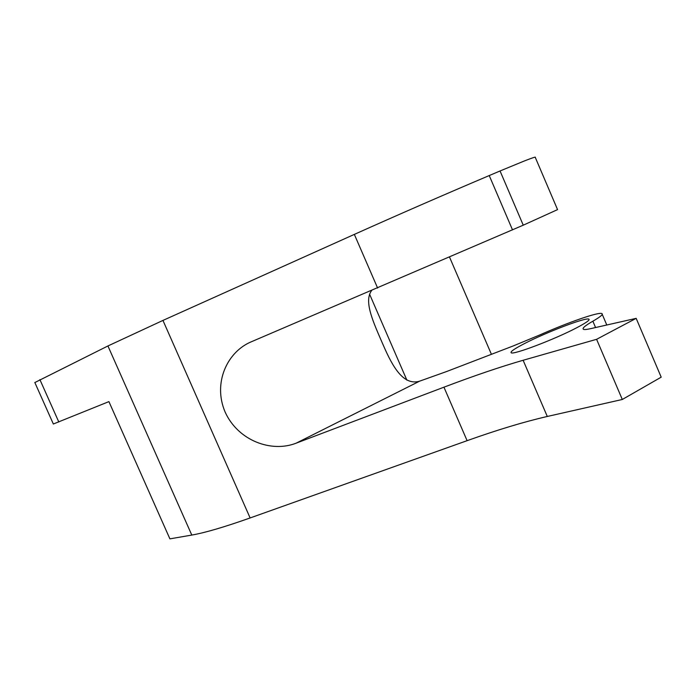 <?xml version="1.0" encoding="UTF-8"?>
<svg xmlns="http://www.w3.org/2000/svg" width="696" height="696" viewBox="0 0 696 696"><rect width="100%" height="100%" fill="white"/><g stroke="black" fill="none" stroke-linecap="round" stroke-linejoin="round"><path stroke-width="1.04" d="M491.42 354.316L449.572 257.198M53.357 424.003L108.915 401.618L169.902 538.861L191.791 535.067C204.902 532.788 224.347 527.081 250.125 517.955L467.103 440.672C497.423 429.858 524.149 421.793 547.291 416.469L622.302 399.478L661.2 377.162L636.17 318.35L590.704 328.642C586.815 329.521 584.388 329.739 583.439 329.304C581.943 328.373 585.084 325.676 592.862 321.204C600.352 316.88 603.371 314.331 601.909 313.574C598.743 311.73 568.006 322.422 539.957 334.88L513.257 345.929L446.336 371.629L419.636 381.156L296.2 443.152L443.944 387.185C474.063 375.77 500.459 366.801 523.122 360.267L547.291 416.469M371.577 290.615C363.486 301.612 373.535 322.7 383.383 345.433C393.066 367.732 403.767 385.932 419.636 381.156M622.302 399.478L596.594 339.309L523.122 360.267M524.636 343.493C514.588 348.67 510.098 351.758 511.168 352.759C512.926 355.195 554.381 339.491 576.401 327.92C585.98 322.909 590.13 319.986 588.86 319.142C586.119 317.072 546.395 332.218 524.636 343.493M34.843 382.548L107.923 345.964L162.951 320.421L354.342 234.395C397.477 215.038 442.447 195.419 489.236 175.557L500.05 170.972L523.253 225.182L251.665 341.632C227.279 351.558 212.628 382.87 225.139 412.102C238.293 441.055 271.814 452.818 296.2 443.152M523.253 225.182L557.557 209.618L535.268 157.374C536.077 156.6 532.457 157.792 524.419 160.941L500.05 170.972M596.594 339.309L636.17 318.35M406.882 380.138L369.585 294.208M443.944 387.185L467.103 440.672M58.803 421.976L39.898 379.616M489.236 175.557L512.508 229.88M354.342 234.395L377.615 288.048M595.576 327.546L592.862 321.204M162.951 320.421L250.125 517.955M107.923 345.964L191.791 535.067M589.103 319.708L588.86 319.142M53.366 424.038L34.809 382.469M606.79 325.006L602.24 314.348"/></g></svg>

